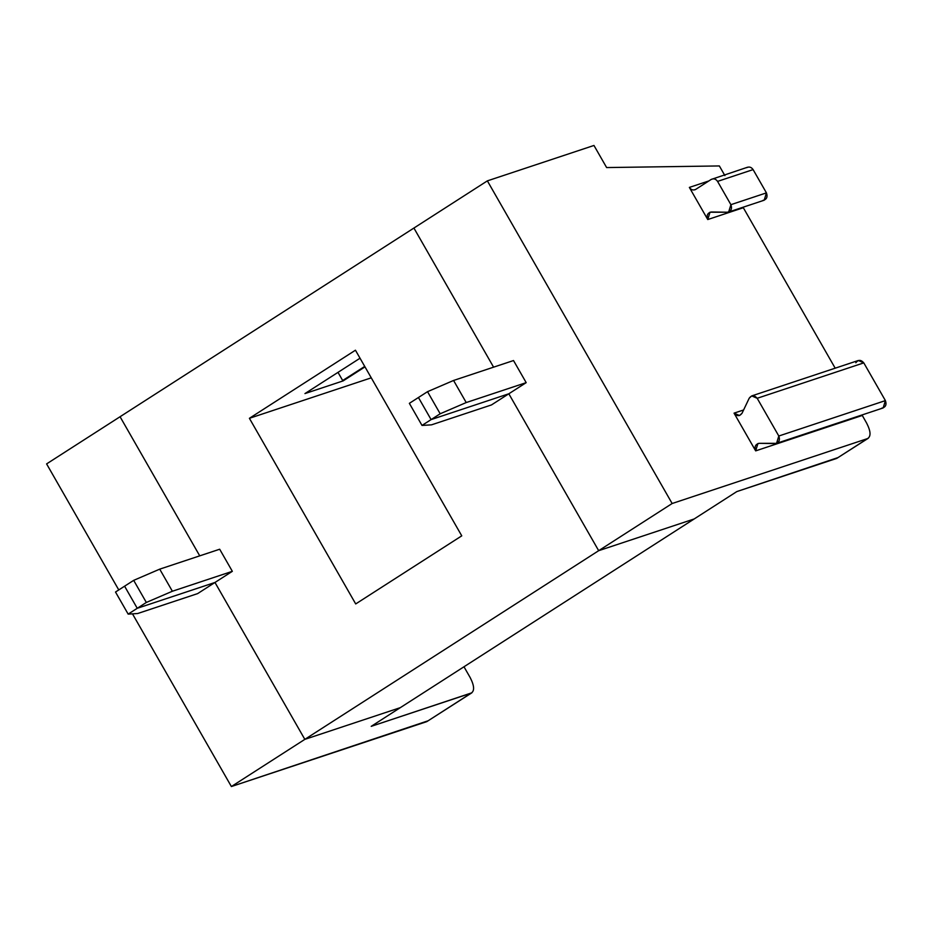 <?xml version="1.0" encoding="UTF-8"?>
<svg xmlns="http://www.w3.org/2000/svg" width="932" height="932" viewBox="0 0 932 932"><rect width="100%" height="100%" fill="white"/><g stroke="black" fill="none" stroke-linecap="round" stroke-linejoin="round"><path stroke-width="1.4" d="M463.985 666.776L470.229 677.669C474.376 685.812 474.691 690.962 471.149 693.14L426.809 721.624L471.86 692.802L371.216 726.343L400.329 707.644L371.216 726.343L471.149 693.14C474.691 690.962 474.376 685.812 470.229 677.669L463.985 666.776M428.114 720.786L231.381 786.538L132.484 613.85L231.381 786.538L426.809 721.624L471.149 693.14M118.772 589.933L46.6 463.903L118.772 589.933M400.329 707.644L304.834 739.367L231.381 786.538L304.834 739.367L214.977 582.465L137.249 608.293L128.162 614.118L137.668 613.524L197.631 593.614L214.977 582.465L197.631 593.614L137.668 613.524L128.162 614.118L115.51 592.03L128.162 614.118L137.249 608.293L124.597 586.193L115.51 592.03L124.597 586.193L137.249 608.293L214.977 582.465L304.834 739.367L400.329 707.644L736.793 491.595L694.177 518.961L598.682 550.684L672.147 503.513L487.366 180.866L413.913 228.049L493.587 367.161L413.913 228.049L487.366 180.866L593.964 145.462L606.627 167.562L719.353 165.943L724.898 175.612L719.353 165.943L606.627 167.562L593.964 145.462L487.366 180.866L672.147 503.513L598.682 550.684L694.177 518.961L598.682 550.684L508.825 393.782L526.184 382.644L466.221 402.554L440.184 413.773L431.097 419.598L508.825 393.782L598.682 550.684L508.825 393.782L431.097 419.598L440.184 413.773L427.532 391.673L418.445 397.51L431.097 419.598L418.445 397.51L427.532 391.673L440.184 413.773L466.221 402.554L526.184 382.644L513.52 360.544L453.569 380.466L466.221 402.554L453.569 380.466L427.532 391.673L453.569 380.466L513.52 360.544L526.184 382.644L508.825 393.782L431.097 419.598L422.01 425.435L409.358 403.335L418.445 397.51L409.358 403.335L422.01 425.435L431.516 424.841L422.01 425.435L431.097 419.598L418.445 397.51L431.097 419.598L508.825 393.782L491.479 404.931L508.825 393.782L598.682 550.684L304.834 739.367L598.682 550.684L694.177 518.961L400.329 707.644L304.834 739.367L400.329 707.644M199.739 555.856L120.065 416.732L46.6 463.903L120.065 416.732L199.739 555.856L120.065 416.732L413.913 228.049L120.065 416.732L199.739 555.856M838.031 457.565L736.793 491.595L836.726 458.404L868.286 438.25L836.726 458.404L867.576 438.588L672.147 503.513L867.576 438.588C871.117 436.409 870.803 431.26 866.644 423.116C870.803 431.26 871.117 436.409 867.576 438.588M855.821 362.769C858.314 359.577 860.97 359.612 863.789 362.874L885.4 400.609L778.803 436.013L776.554 443.352L759.254 443.329L775.214 443.562C779.036 442.7 780.235 440.184 778.803 436.013L757.192 398.29C754.372 395.017 751.705 394.982 749.223 398.174L742.035 413.26L749.223 398.174L751.728 395.914L757.192 398.29L863.789 362.874L858.325 360.498L751.728 395.914M776.554 443.352L883.163 407.936L885.4 400.609C886.833 404.768 885.633 407.284 881.812 408.146M862.007 414.961L866.644 423.116L862.007 414.961M728.661 212.018L727.309 212.228C731.131 211.366 732.331 208.85 730.898 204.679L728.661 212.018L764.193 200.217L766.43 192.877L730.898 204.679L717.57 181.402L730.898 204.679L766.43 192.877L753.103 169.601L717.57 181.402C715.799 178.897 713.667 178.245 711.174 179.457L695.75 189.359L711.174 179.457C713.667 178.245 715.799 178.897 717.57 181.402L753.103 169.601C751.332 167.084 749.2 166.444 746.707 167.655C749.2 166.444 751.332 167.084 753.103 169.601L766.43 192.877C767.863 197.048 766.663 199.565 762.842 200.427M743.049 207.242L835.188 368.187L743.049 207.242M727.309 212.228L710.009 212.205L707.761 219.544L743.293 207.731L707.761 219.544C706.328 215.374 707.528 212.857 711.361 211.995L727.309 212.228M734.055 413.144L755.666 450.878C754.233 446.708 755.433 444.191 759.254 443.329L757.902 443.539L755.666 450.878L862.263 415.462L755.666 450.878L734.055 413.144L739.53 415.532L742.035 413.26C739.542 416.453 736.886 416.418 734.055 413.144L743.596 409.975L734.055 413.144M711.174 179.457L747.627 167.212M689.365 187.414L707.761 219.544L689.365 187.414C691.136 189.93 693.268 190.571 695.75 189.359C693.268 190.571 691.136 189.93 689.365 187.414L708.868 180.936L689.365 187.414M694.841 189.802L695.75 189.359M863.789 362.874L757.192 398.29L778.803 436.013L885.4 400.609L863.789 362.874M124.597 586.193L137.249 608.293L146.336 602.456L133.684 580.356L124.597 586.193L133.684 580.356L146.336 602.456L172.373 591.249L159.721 569.149L133.684 580.356L159.721 569.149L172.373 591.249L232.336 571.328L219.684 549.228L159.721 569.149L219.684 549.228L232.336 571.328L172.373 591.249L146.336 602.456L137.249 608.293L214.977 582.465L232.336 571.328L214.977 582.465L304.834 739.367L214.977 582.465L137.249 608.293L124.597 586.193M338.001 372.357L342.673 380.524L364.727 366.427L342.673 380.524L338.001 372.357M355.709 603.936L461.759 535.842L355.442 350.211L249.403 418.305L355.709 603.936L249.403 418.305L371.262 377.833L249.403 418.305L355.442 350.211L461.759 535.842L355.709 603.936M343.151 380.885L304.95 393.584L360.032 358.214L304.95 393.584L343.151 380.885L364.983 366.87L343.151 380.885M431.516 424.841L491.479 404.931L431.516 424.841M493.587 367.161L413.913 228.049L493.587 367.161"/></g></svg>
